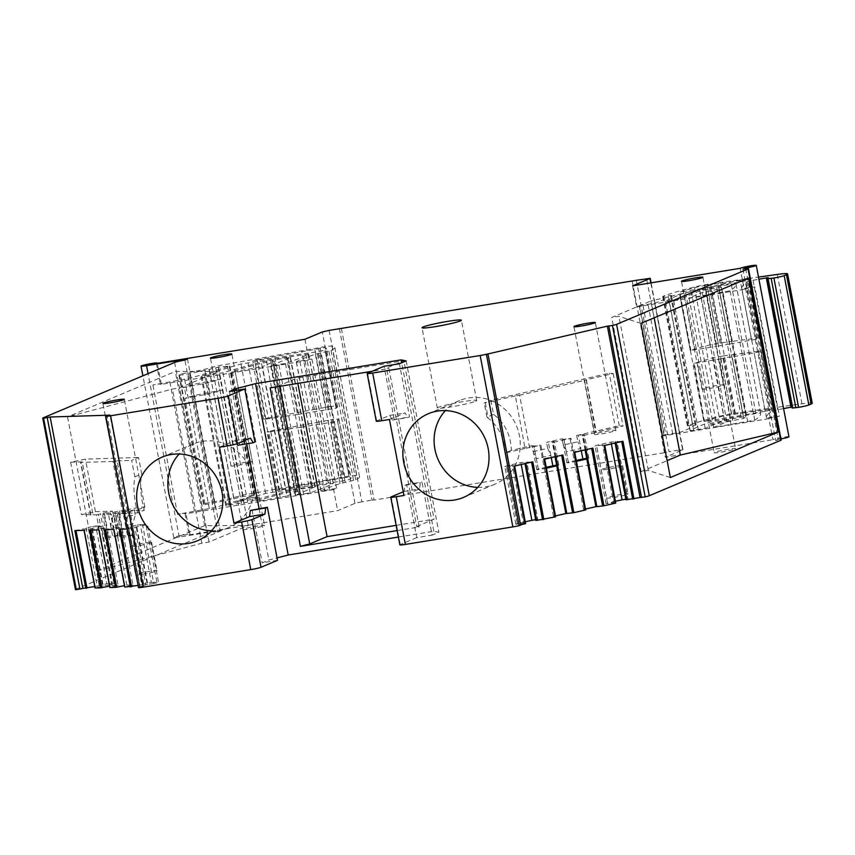 <?xml version="1.0" encoding="UTF-8"?>
<svg xmlns="http://www.w3.org/2000/svg" width="855" height="855" viewBox="0 0 855 855"><rect width="100%" height="100%" fill="white"/><g stroke="black" fill="none" stroke-linecap="round" stroke-linejoin="round"><path stroke-width="0.64" stroke-dasharray="4.28 3.21" d="M520.62 525.194L518.91 525.205L486.217 353.82M518.91 525.205L520.556 524.82M555.504 515.896L553.495 516.356L554.457 516.324L543.449 458.654L544.656 459.082L544.058 459.274M529.619 447.753L519.594 395.213L515.362 395.918L525.034 448.458L540.884 445.188L543.449 458.654L562.868 454.978M585.547 509.035L583.548 509.495L584.499 509.462L573.502 451.793L574.71 452.22L574.111 452.413M555.953 456.559L553.238 442.366L570.926 438.316L573.502 451.793L592.91 448.116M615.418 501.222L606.003 503.648L613.591 502.622L602.593 444.963L604.154 445.551M602.593 444.963L596.619 445.936L595.005 445.979L596.469 445.359L611.015 442.046L622.964 441.255M525.601 523.602L523.452 523.217L512.444 465.548L514.015 466.135M512.444 465.548L506.47 466.52L504.856 466.574L506.331 465.954L520.866 462.63L532.815 461.839M138.296 587.652L142.689 586.53L109.996 415.156M277.501 560.335L262.143 562.836L268.876 560.004L277.041 557.898M252.022 509.751L262.143 562.836M237.84 445.273L254.94 442.035M219.479 447.197L235.082 440.614L236.953 443.766M236.504 390.308L246.71 443.831M259.065 508.607L268.876 560.004M229.45 391.462L239.582 444.547M398.366 537.047L433.816 531.265L438.85 532.291L432.117 535.134L421.996 482.038L420.265 482.776L419.559 488.889L403.945 495.473M406.157 360.906L438.85 532.291M433.816 531.265L401.679 362.798M389.452 419.484L405.056 412.901L407.824 417.561L409.556 416.834L399.424 363.749M403.25 491.796L404.191 491.401L404.907 485.277L406.638 484.55L416.759 537.635L432.117 535.134M406.638 484.55L421.996 482.038M416.759 537.635L400.29 544.571A8.251 0.631 -10.8 0 0 399.862 544.87M524.404 523.185L513.406 465.526M523.452 523.217L517.478 524.19L506.47 466.52M525.269 521.807L517.328 523.623L515.854 524.243L517.478 524.19M515.854 524.243L504.856 466.574M517.328 523.623L506.331 465.954M521.219 464.489L520.866 462.63M535.668 519.68L536.213 519.594L525.216 461.924M536.213 519.594L537.827 519.541L526.83 461.871M537.827 519.541L535.807 520.396M524.981 463.634L524.81 462.726M525.9 463.421L525.761 462.694M554.457 516.324L555.654 516.741M553.495 516.356L539.922 445.209L540.884 445.188M546.398 468.198L538.426 469.63L533.948 446.192L539.922 445.209M555.023 456.773L552.287 442.388L553.238 442.366M584.499 509.462L585.696 509.879M583.548 509.495L569.975 438.348L570.926 438.316M576.452 461.337L568.468 462.769L564.001 439.32L569.975 438.348M585.996 449.698L583.292 435.494L594.556 432.929L584.531 380.379L519.594 395.213M585.077 449.912L582.33 435.526L583.292 435.494M613.591 502.622L615.75 503.018M614.553 502.601L603.545 444.931M607.616 503.606L596.619 445.936M606.003 503.648L595.005 445.979M607.478 503.029L596.469 445.359M611.368 443.905L611.015 442.046M615.354 441.33L626.362 498.999L625.817 499.085M626.362 498.999L627.976 498.957L616.979 441.287M627.976 498.957L625.956 499.801M615.119 443.04L614.948 442.142M616.049 442.837L615.91 442.11M742.963 269.111L775.656 440.496A8.251 0.631 169.2 0 1 779.375 439.994A8.251 0.631 169.2 0 1 781.16 440.047M745.699 268.716L778.253 439.395L775.656 440.496M778.253 439.395A8.251 0.631 -10.8 0 0 780.946 438.925M788.962 436.755A8.251 0.631 -10.8 0 0 783.458 437.204A8.251 0.631 -10.8 0 0 772.899 439.694L768.891 418.672A8.251 0.631 -10.8 0 1 779.45 416.193L754.773 286.842A8.251 0.631 -10.8 0 0 744.213 289.321L740.206 268.31M632.625 285.848L636.633 306.87L639.583 305.62L664.25 434.971L661.3 436.21L665.318 457.233L772.899 439.694M661.3 436.21L768.891 418.672M650.794 282.887L682.653 449.922L665.318 457.233M682.653 449.922L679.265 450.029L646.572 278.645M636.334 280.312L669.027 451.697L679.265 450.029M632.23 281.252L664.923 452.637L669.027 451.697M341.423 328.662L374.116 500.047L664.923 452.637M339.392 328.726L372.085 500.111L374.116 500.047M329.154 330.393L361.847 501.778L372.085 500.111M361.847 501.778L354.985 503.339L337.65 510.649L189.105 534.867A8.251 0.631 -10.8 0 0 189.949 534.418A8.251 0.631 -10.8 0 0 181.581 535.369A8.251 0.631 -10.8 0 0 173.736 537.506A8.251 0.631 -10.8 0 0 179.24 537.058L220.195 530.378L187.502 358.993M333.642 489.626L185.097 513.844A8.251 0.631 -10.8 0 0 185.941 513.395A8.251 0.631 -10.8 0 0 177.573 514.357L215.31 507.41A440.197 33.356 -10.8 0 0 253.85 495.451L243.151 496.445L233.8 498.786A8.251 0.631 -10.8 0 1 229.525 499.78L213.28 503.114A8.251 0.631 -10.8 0 1 203.586 504.332A8.251 0.631 -10.8 0 1 204.014 504.044L204.976 503.638A8.807 0.663 -10.8 0 1 214.306 501.65A19.259 1.464 -10.8 0 0 233.714 497.578L242.649 495.152L344.811 476.855A14.311 1.079 -10.8 0 1 356.631 475.455A110.049 8.336 -10.8 0 1 359.495 476.727A110.049 8.336 -10.8 0 1 355.733 479.794L340.023 483.663A165.068 12.504 -10.8 0 0 321.074 490.962L336.581 488.387L333.642 489.626L337.65 510.649M185.097 513.844L189.105 534.867M220.195 530.378L217.598 531.479L184.904 360.094M75.443 589.512A8.251 0.631 -10.8 0 1 75.871 589.213L207.316 533.83A8.251 0.631 169.2 0 1 213.055 532.323A8.251 0.631 169.2 0 1 217.598 531.479M127.085 529.01L147.498 524.457L158.496 582.116L157.021 582.747L146.023 525.077M142.689 586.53L139.675 586.626L128.678 528.956M74.855 530.613L84.207 528.796L94.766 586.551M102.44 584.414L91.442 526.744L95.781 526.039L106.79 583.708L97.149 586.017L86.141 528.347L84.207 528.796M97.149 586.017L95.204 586.455M99.169 585.162L88.172 527.492L86.141 528.347M91.442 526.744L88.172 527.492M106.79 583.708L113.972 583.484L102.963 525.825L84.153 530.324M95.781 526.039L102.963 525.825M113.972 583.484L112.497 584.104L101.499 526.445M112.497 584.104L109.226 584.852L98.218 527.182M109.226 584.852L103.252 585.825L92.255 528.166M103.252 585.825L101.307 586.274L90.309 528.604M101.307 586.274L95.14 587.919M89.7 530.153L99.052 528.337L96.476 514.86L81.492 514.625L95.429 511.653L112.326 511.14L96.476 514.86M111.984 585.557L118.097 585.376L108.991 537.677L119.711 535.337L108.179 536.267L102.889 537.859L111.984 585.557L109.611 586.092M110.049 586.006L99.052 528.337L105.154 528.144L102.579 514.678L119.518 510.916L127.192 510.681L111.321 514.411L102.579 514.678M104.524 514.229L108.991 537.677L102.889 537.859L98.421 514.421M118.097 585.376L116.152 585.814L105.154 528.144L98.988 529.876M116.152 585.814L109.974 587.471M104.545 529.705L113.886 527.877L111.321 514.411M126.829 585.109L132.931 584.916L123.836 537.218L134.556 534.877L123.024 535.807L117.734 537.41L126.829 585.109L124.445 585.632M124.894 585.547L113.886 527.877L119.999 527.695L117.424 514.218L134.385 510.456L144.303 510.146C140.605 496.691 139.739 484.625 141.706 473.948L138.563 457.468L131.606 460.396L134.887 476.823C132.995 487.382 133.957 499.406 137.773 512.904L144.303 510.146M119.369 513.78L123.836 537.218L117.734 537.41L113.255 513.962M132.931 584.916L130.997 585.365L119.999 527.695L113.833 529.416M130.997 585.365L124.819 587.011M119.39 529.245L128.731 527.428L139.739 585.087L137.858 585.472M146.964 583.046L135.966 525.387L140.316 524.671L151.314 582.341L141.674 584.649L130.676 526.979L128.731 527.428M141.674 584.649L139.739 585.087M143.693 583.794L132.696 526.135L130.676 526.979M135.966 525.387L132.696 526.135M151.314 582.341L158.496 582.116M140.316 524.671L147.498 524.457M157.021 582.747L153.75 583.484L142.753 525.825M153.75 583.484L147.776 584.467L136.779 526.798M147.776 584.467L145.842 584.906L134.834 527.236M145.842 584.906L139.675 586.626M376.264 421.184A8.251 0.631 -10.8 0 1 376.692 420.884L389.698 415.412L392.466 420.062L409.556 416.834M394.198 419.335L384.066 366.25M636.633 306.87L744.213 289.321M304.957 339.264L308.965 360.286L160.419 384.504A8.251 0.631 -10.8 0 0 161.264 384.045A8.251 0.631 -10.8 0 0 152.906 385.007L190.633 378.06A440.197 33.356 -10.8 0 0 229.183 366.111L218.474 367.105L209.122 369.435A8.251 0.631 -10.8 0 1 204.847 370.429L188.602 373.763A8.251 0.631 -10.8 0 1 178.909 374.992A8.251 0.631 -10.8 0 1 179.336 374.693L180.298 374.287A8.807 0.663 -10.8 0 1 189.639 372.299A19.259 1.464 -10.8 0 0 209.037 368.227L217.972 365.801L320.144 347.504A14.311 1.079 -10.8 0 1 331.954 346.104A110.049 8.336 -10.8 0 1 334.818 347.387A110.049 8.336 -10.8 0 1 331.056 350.443L315.345 354.312A165.068 12.504 -10.8 0 0 296.407 361.622L311.915 359.047L308.965 360.286M156.412 363.482L160.419 384.504M475.658 401.241A20.028 1.518 -10.8 0 0 476.695 400.525A20.028 1.518 -10.8 0 0 460.076 402.171A20.028 1.518 -10.8 0 0 438.38 407.311A20.028 1.518 -10.8 0 0 437.343 408.027A20.028 1.518 -10.8 0 0 453.962 406.382A20.028 1.518 -10.8 0 0 475.658 401.241M251.84 462.202A10.891 0.823 -10.8 0 0 252.407 461.818A10.891 0.823 -10.8 0 0 243.365 462.715A10.891 0.823 -10.8 0 0 231.566 465.505A10.891 0.823 -10.8 0 0 231 465.9A10.891 0.823 -10.8 0 0 240.041 465.002A10.891 0.823 -10.8 0 0 251.84 462.202M722.86 385.413A10.891 0.823 -10.8 0 0 723.426 385.028A10.891 0.823 -10.8 0 0 714.385 385.915A10.891 0.823 -10.8 0 0 702.586 388.715A10.891 0.823 -10.8 0 0 702.019 389.111A10.891 0.823 -10.8 0 0 711.061 388.213A10.891 0.823 -10.8 0 0 722.86 385.413M615.333 430.728A10.891 0.823 -10.8 0 0 615.899 430.332A10.891 0.823 -10.8 0 0 606.858 431.23A10.891 0.823 -10.8 0 0 595.059 434.03A10.891 0.823 -10.8 0 0 594.492 434.415A10.891 0.823 -10.8 0 0 603.534 433.528A10.891 0.823 -10.8 0 0 615.333 430.728M144.313 507.517A10.891 0.823 -10.8 0 0 144.88 507.122A10.891 0.823 -10.8 0 0 135.838 508.02A10.891 0.823 -10.8 0 0 124.039 510.82A10.891 0.823 -10.8 0 0 123.473 511.205A10.891 0.823 -10.8 0 0 132.514 510.317A10.891 0.823 -10.8 0 0 144.313 507.517M235.082 440.614L250.44 438.113M404.907 485.277L420.265 482.776M404.191 491.401L419.559 488.889M389.698 415.412L405.056 412.901M392.466 420.062L407.824 417.561M533.948 446.192L531.981 445.669L511.343 450.382C510.905 435.184 504.974 423.193 493.559 414.408L490.845 400.215L609.241 373.229L613.217 373.56L586.103 379.759L595.668 432.331L596.363 432.352L594.556 432.929M525.034 448.458L505.07 453.022L511.343 450.382M546.217 467.247L538.276 469.064L536.812 469.684L538.426 469.63M556.616 465.12L558.775 464.981L556.755 465.836M564.001 439.32L562.098 438.807L546.548 442.356L554.307 441.533L552.287 442.388M558.775 464.981L554.307 441.533M586.669 458.259L588.828 458.12L586.808 458.975M576.27 460.385L568.329 462.202L566.854 462.822L568.468 462.769M587.214 458.173L582.736 434.725L576.665 435.484L619.266 425.769L622.985 426.089L595.668 432.331M582.736 434.725L584.36 434.671L582.33 435.526M588.828 458.12L584.36 434.671M783.586 408.562L771.776 411.105A440.197 33.356 -10.8 0 0 766.54 417.881A440.197 33.356 -10.8 0 0 766.561 417.988L779.45 416.193M777.687 409.63L753.009 280.28L747.099 281.765A440.197 33.356 -10.8 0 0 741.862 288.53A440.197 33.356 -10.8 0 0 741.884 288.648L754.773 286.842M664.25 434.971L679.404 432.545A165.068 12.504 -10.8 0 0 693.074 426.1L668.407 296.76L671.464 295.435L662.828 296.354A110.049 8.336 -10.8 0 1 694.378 287.024A14.311 1.079 -10.8 0 1 710.655 283.849L758.503 277.084M812.25 403.25A22.006 1.667 -10.8 0 0 801.969 403.784L735.321 413.2A14.311 1.079 -10.8 0 0 719.044 416.364A110.049 8.336 -10.8 0 0 687.505 425.705L696.141 424.785L693.074 426.1M791.986 407.066L792.916 407.023L792.19 408.049L767.512 278.698M755.938 413.499L710.227 421.964A258.926 19.622 -10.8 0 0 690.177 430.813L705.215 428.291L724.463 420.179L745.902 416.396A550.246 41.692 -10.8 0 1 743.668 418.448L726.889 421.804L713.711 427.35L754.762 420.147A394.401 29.882 -10.8 0 0 760.651 413.286A394.401 29.882 -10.8 0 0 760.587 413.029L755.938 413.499L731.26 284.159L685.55 292.624A258.926 19.622 -10.8 0 0 665.5 301.462L680.537 298.951L699.785 290.828L721.225 287.056A550.246 41.692 -10.8 0 1 718.991 289.097L702.212 292.453L689.045 298.01L730.085 290.796A394.401 29.882 -10.8 0 0 735.984 283.935A394.401 29.882 -10.8 0 0 735.92 283.689L731.26 284.159M745.421 412.591L723.79 415.936A77.035 5.835 -10.8 0 0 704.435 421.536L743.241 415.081L732.147 356.877L754.185 352.944C761.142 351.523 762.596 350.956 758.556 351.266L733.633 354.569L745.421 412.591L770.259 409.299L758.556 351.266L761.025 351.17L773.155 409.182A7.15 0.545 -10.8 0 0 770.259 409.299M754.185 352.944L765.139 411.255L743.241 415.081M765.139 411.255A7.15 0.545 -10.8 0 0 773.155 409.182M639.583 305.62L654.738 303.194A165.068 12.504 -10.8 0 0 668.407 296.76M287.12 496.007L299.229 490.567A8.251 0.631 -10.8 0 0 286.158 492.726A165.068 12.504 -10.8 0 0 257.056 500.784L259.792 500.912L287.12 496.007L262.453 366.656L274.551 361.216A8.251 0.631 -10.8 0 0 261.491 363.375A165.068 12.504 -10.8 0 0 232.378 371.444L235.114 371.562L262.453 366.656M247.704 502.109L226.543 505.337A832.086 63.046 -10.8 0 1 265.638 493.356L333.226 483.428A258.926 19.622 -10.8 0 1 310.119 492.769L295.338 495.259L315.164 486.762L291.095 490.321A220.098 16.672 -10.8 0 0 247.704 502.109L223.027 372.769A220.098 16.672 -10.8 0 1 266.418 360.97L290.486 357.411L270.672 365.919L285.452 363.428A258.926 19.622 -10.8 0 0 308.548 354.088L240.96 364.006A832.086 63.046 -10.8 0 0 201.866 375.986L223.027 372.769M277.159 490.375L267.07 431.967L268.823 431.871C266.129 432.138 266.749 431.85 270.661 431.016L281.819 489.135L277.159 490.375L341.722 481.162L349.674 479.377A77.035 5.835 -10.8 0 0 351.106 477.849A77.035 5.835 -10.8 0 0 349.278 476.983L343.283 477.731L332.125 419.613L328.053 420.371L339.435 478.437L343.283 477.731M281.819 489.135L339.435 478.437M122.992 514.047L112.967 461.508L117.092 460.845L127.908 513.203L117.424 514.218M112.967 461.508L80.552 462.437L82.144 461.914L93.024 514.272M104.909 537.015L100.441 513.566M114.965 536.705L110.498 513.257M119.753 536.555L115.286 513.107M127.908 513.203L137.773 512.904M129.81 536.245L125.332 512.808M753.009 280.28L758.909 279.211M707.096 285.046L745.581 279.948A7.15 0.545 -10.8 0 1 748.478 279.841A7.15 0.545 -10.8 0 1 740.473 281.915L679.768 292.186A77.035 5.835 -10.8 0 1 699.123 286.585L707.096 285.046L718.2 343.261L721.353 342.834L710.249 284.63M257.141 359.795L324.601 347.643A77.035 5.835 -10.8 0 1 326.439 348.509A77.035 5.835 -10.8 0 1 324.996 350.026L317.055 351.822L252.482 361.024L257.141 359.795L268.246 417.999L313.037 409.684L301.933 351.48M586.103 379.759L584.531 380.379M515.362 395.918L484.208 403.015L490.845 400.215M538.276 469.064L536.299 458.686L533.114 451.622L531.981 445.669M551.272 457.628L550.844 455.362L536.299 458.686L533.809 445.615M536.812 469.684L532.334 446.235M493.559 414.408L487.008 417.165L488.152 418.138C498.914 426.763 504.557 438.391 505.07 453.022M533.114 451.622L547.713 448.415L546.548 442.356M576.665 435.484L577.873 441.811L563.274 445.006L562.098 438.807M619.266 425.769L609.241 373.229M557.161 465.035L552.693 441.586M547.713 448.415L550.844 455.362L548.344 442.291M563.274 445.006L566.352 451.825L563.851 438.754M568.329 462.202L566.352 451.825L580.887 448.501L578.397 435.43M566.854 462.822L562.387 439.374M581.325 450.767L577.873 441.811M613.217 373.56L622.985 426.089M743.668 418.448L718.991 289.097M734.926 413.98L723.309 355.937L713.348 357.657L693.8 363.439L703.889 421.836M723.309 355.937L733.633 354.569M743.166 415.177L732.147 356.877L726.526 357.443L719.429 359.153L730.32 417.475M704.435 421.536L694.249 363.193L719.429 359.153M204.976 503.638L184.926 398.537L186.39 397.928L184.338 387.144L182.874 387.764L180.298 374.287M194.459 511.108L169.782 381.768M340.023 483.663L315.345 354.312M182.874 387.764A8.807 0.663 -10.8 0 1 192.204 385.776A19.259 1.464 -10.8 0 0 211.613 381.704L220.537 379.278L207.69 381.576A22.006 1.667 -10.8 0 0 184.338 387.144M220.537 379.278L217.972 365.801M214.306 501.65L194.267 396.549A19.259 1.464 -10.8 0 0 213.665 392.488L222.599 390.062L242.649 495.152M222.599 390.062L209.742 392.36A22.006 1.667 -10.8 0 0 186.39 397.928M194.267 396.549A8.807 0.663 -10.8 0 0 184.926 398.537M299.229 490.567L274.551 361.216M297.284 491.721L272.617 362.37M311.028 485.64L300.362 427.276L337.565 421.344L338.975 419.837L337.18 418.993L332.125 419.613M300.362 427.276L289.172 428.911L299.71 487.286M279.425 490.236L268.823 431.871L289.172 428.911M326.61 480.82L315.687 422.659L328.053 420.371M270.661 431.016L315.687 422.659M82.144 461.914L70.57 462.266L85.404 459.114L138.563 457.468M117.092 460.845L131.606 460.396M119.518 510.916L120.437 515.736L113.255 515.971L112.326 511.14M113.255 515.971L110.552 525.184L108.061 512.113M112.529 535.551L110.552 525.184L117.734 524.959L115.233 511.889M108.179 536.267L103.712 512.818M70.57 462.266L81.492 514.625M95.429 511.653L85.404 459.114M134.385 510.456L135.293 515.244L128.111 515.48L127.192 510.681M118.236 535.957L113.768 512.508M119.711 535.337L117.734 524.959L120.437 515.736M128.111 515.48L125.396 524.724L122.896 511.653M127.374 535.102L125.396 524.724L132.578 524.5L130.078 511.44M123.024 535.807L118.556 512.369M134.556 534.877L132.578 524.5L135.293 515.244M133.081 535.497L128.613 512.06M134.887 476.823L141.706 473.948M721.353 342.834L731.848 341.444L720.744 283.24M718.499 285.837L729.604 344.041L751.577 340.119A7.15 0.545 -10.8 0 0 759.582 338.046A7.15 0.545 -10.8 0 0 756.686 338.153L731.848 341.444M729.604 344.041L716.757 346.339L705.653 288.124M718.2 343.261L710.227 344.789A77.035 5.835 -10.8 0 0 690.872 350.4L716.757 346.339M313.037 409.684L325.873 407.301L314.768 349.096M325.873 407.301L329.709 406.585L318.605 348.38M286.361 356.289L297.465 414.493L336.101 408.23A77.035 5.835 -10.8 0 0 337.543 406.713A77.035 5.835 -10.8 0 0 335.705 405.847L329.709 406.585M297.465 414.493L286.147 416.15L275.043 357.935M268.246 417.999L263.586 419.228L265.852 419.1L286.147 416.15M487.008 417.165L484.208 403.015M713.711 427.35L689.045 298.01M96.936 571.022L201.866 543.203L209.037 542.038L248.228 525.526L204.687 525.622L96.936 571.022L67.534 416.887L172.464 389.068L179.636 387.903L218.827 371.38L175.286 371.476L67.534 416.887M204.687 525.622L175.286 371.476M654.161 317.836L650.933 300.939L748.702 277.993M640.951 323.404L618.913 316.286L611.742 317.451L650.933 300.939M670.352 477.539L648.314 470.421L641.143 471.597L611.742 317.451M641.143 471.597L667.124 460.642M648.314 470.421L618.913 316.286M201.866 543.203L172.464 389.068M209.037 542.038L179.636 387.903M248.228 525.526L218.827 371.38M156.444 571.108A10.891 0.823 -10.8 0 0 157.01 570.723A10.891 0.823 -10.8 0 0 147.968 571.621A10.891 0.823 -10.8 0 0 136.169 574.41A10.891 0.823 -10.8 0 0 135.603 574.806A10.891 0.823 -10.8 0 0 144.645 573.908A10.891 0.823 -10.8 0 0 156.444 571.108M627.463 494.318A10.891 0.823 -10.8 0 0 628.03 493.934A10.891 0.823 -10.8 0 0 618.988 494.831A10.891 0.823 -10.8 0 0 607.189 497.621A10.891 0.823 -10.8 0 0 606.623 498.016A10.891 0.823 -10.8 0 0 615.664 497.118A10.891 0.823 -10.8 0 0 627.463 494.318M263.971 525.804A10.891 0.823 -10.8 0 0 264.537 525.408A10.891 0.823 -10.8 0 0 255.495 526.306A10.891 0.823 -10.8 0 0 243.696 529.106A10.891 0.823 -10.8 0 0 243.13 529.491A10.891 0.823 -10.8 0 0 252.172 528.593A10.891 0.823 -10.8 0 0 263.971 525.804M734.99 449.003A10.891 0.823 -10.8 0 0 735.557 448.619A10.891 0.823 -10.8 0 0 726.515 449.516A10.891 0.823 -10.8 0 0 714.716 452.316A10.891 0.823 -10.8 0 0 714.149 452.701A10.891 0.823 -10.8 0 0 723.191 451.803A10.891 0.823 -10.8 0 0 734.99 449.003M258.573 497.503A10.891 0.823 169.2 0 1 246.774 500.303A10.891 0.823 169.2 0 1 237.733 501.201A10.891 0.823 169.2 0 1 238.299 500.806A10.891 0.823 169.2 0 1 250.098 498.016A10.891 0.823 169.2 0 1 259.14 497.118A10.891 0.823 169.2 0 1 258.573 497.503M622.066 466.028A10.891 0.823 169.2 0 1 610.267 468.829A10.891 0.823 169.2 0 1 601.225 469.716A10.891 0.823 169.2 0 1 601.792 469.331A10.891 0.823 169.2 0 1 613.591 466.531A10.891 0.823 169.2 0 1 622.632 465.633A10.891 0.823 169.2 0 1 622.066 466.028M729.593 420.713A10.891 0.823 169.2 0 1 717.794 423.514A10.891 0.823 169.2 0 1 708.752 424.411A10.891 0.823 169.2 0 1 709.319 424.016A10.891 0.823 169.2 0 1 721.118 421.216A10.891 0.823 169.2 0 1 730.159 420.329A10.891 0.823 169.2 0 1 729.593 420.713M151.046 542.818A10.891 0.823 169.2 0 1 139.247 545.618A10.891 0.823 169.2 0 1 130.206 546.505A10.891 0.823 169.2 0 1 130.772 546.121A10.891 0.823 169.2 0 1 142.571 543.32A10.891 0.823 169.2 0 1 151.613 542.423A10.891 0.823 169.2 0 1 151.046 542.818M211.516 530.773A45.39 42.654 -112.9 0 0 228.574 527.642A45.39 42.654 -112.9 0 0 253.176 478.918A45.39 42.654 -112.9 0 0 193.316 443.969A45.39 42.654 -112.9 0 0 179.155 453.994M477.742 487.371A45.39 42.654 -112.9 0 0 494.799 484.24A45.39 42.654 -112.9 0 0 519.413 435.516A45.39 42.654 -112.9 0 0 459.541 400.568A45.39 42.654 -112.9 0 0 445.38 410.592M397.137 530.581L419.164 526.99L388.94 368.537L372.139 371.284M419.164 526.99L416.748 526.488L386.513 368.035L388.94 368.537M270.159 387.903L279.51 385.487L296.856 378.177L403.859 360.725L386.513 368.035M416.748 526.488L434.084 519.177L403.859 360.725M396.143 525.365L434.084 519.177M297.85 383.393L296.856 378.177M279.681 386.353L279.51 385.487M520.342 525.162L487.649 353.778M139.782 587.203L107.089 415.819M400.29 544.571L391.184 496.883M354.985 503.339L322.292 331.954M311.915 359.047L336.581 488.387M179.24 537.058L148.065 373.635M177.573 514.357L152.906 385.007M174.623 362.445L207.316 533.83M75.871 589.213L43.178 417.839M95.365 587.855L84.367 530.186M110.21 587.396L99.201 529.737M125.044 586.947L114.046 529.277M139.889 586.487L128.891 528.818M376.692 420.884L367.597 373.197M770.227 417.689L745.56 288.349M667.637 434.864L642.96 305.524M329.731 489.958L305.053 360.607M90.908 515.031L80.894 462.491M485.341 402.769L488.152 418.138M766.561 417.988L741.884 288.648M771.776 411.105L747.099 281.765M768.239 277.672L792.916 407.023L768.239 277.693M801.969 403.784L777.291 274.434M735.321 413.2L710.655 283.849M719.044 416.364L694.378 287.024M687.505 425.705L662.828 296.354M688.275 425.758L663.598 296.407M695.211 424.817L670.534 295.477M696.023 424.86L671.357 295.509M679.404 432.545L654.738 303.194M672.757 434.03L648.079 304.69M745.902 416.396L721.225 287.056M741.21 416.834L716.533 287.483M730.277 418.79L705.599 289.45M724.463 420.179L699.785 290.828M705.215 428.291L680.537 298.951M698.353 429.862L673.687 300.511M693.768 430.61L669.091 301.259M690.177 430.813L665.5 301.462M710.227 421.964L685.55 292.624M715.881 420.66L691.203 291.309M760.587 413.029L735.92 283.689M754.762 420.147L730.085 290.796M747.708 421.814L723.031 292.463M731.773 414.397L720.07 356.375M708.539 421.365L697.573 363.054M713.348 357.657L723.79 415.936M324.611 490.791L299.934 361.441M204.014 504.044L179.336 374.693M213.28 503.114L188.602 373.763M229.525 499.78L204.847 370.429M233.8 498.786L209.122 369.435M240.362 497.001L215.695 367.65M243.151 496.445L218.474 367.105M252.15 495.227L227.473 365.876M253.85 495.451L229.183 366.111M215.31 507.41L190.633 378.06M209.304 508.693L184.627 379.342M321.074 490.962L296.407 361.622M342.962 482.423L318.295 353.072M345.11 481.899L320.443 352.549M353.543 480.328L328.876 350.988M355.733 479.794L331.056 350.443M356.631 475.455L331.954 346.104M344.811 476.855L320.144 347.504M209.742 392.36L207.69 381.576M233.714 497.578L213.665 392.488M286.158 492.726L261.491 363.375M280.269 497.567L255.592 368.227M259.792 500.912L235.114 371.562M257.056 500.784L232.378 371.444M291.095 490.321L266.418 360.97M241.559 503.435L216.881 374.084M229.418 505.412L204.74 376.061M226.543 505.337L201.866 375.986M265.638 493.356L240.96 364.006M272.627 491.914L247.961 362.563M330.586 483.47L305.919 354.12M333.226 483.428L308.548 354.088M310.119 492.769L285.452 363.428M303.6 494.211L278.933 364.871M299.015 494.96L274.337 365.619M295.627 495.066L270.95 365.716M314.875 486.955L290.208 357.604M312.406 486.912L287.729 357.572M297.059 489.146L272.392 359.805M337.565 421.344L349.674 479.377M337.18 418.993L349.278 476.983M331.12 422.798L341.722 481.162M756.686 338.153L745.581 279.948M751.577 340.119L740.473 281.915M694.965 350.229L683.861 292.025M690.872 350.4L679.768 292.186M710.227 344.789L699.123 286.585M211.613 381.704L209.037 368.227M192.204 385.776L189.639 372.299M335.705 405.847L324.601 347.643M336.101 408.23L324.996 350.026M328.16 410.026L317.055 351.822M265.852 419.1L254.747 360.896M732.703 420.414L708.036 291.063M726.889 421.804L702.212 292.453M682.942 449.73L651.104 282.834M189.949 534.418L185.941 513.395M173.736 537.506L142.892 375.815M139.568 586.615L128.56 528.946M161.264 384.045L157.309 363.332M476.695 400.525L461.369 320.219M437.343 408.027L422.028 327.721M252.407 461.818L231.844 354.023M231 465.9L210.437 358.106M723.426 385.028L702.863 277.234M702.019 389.111L681.456 281.316M615.899 430.332L595.337 322.549M594.492 434.415L573.929 326.631M144.88 507.122L124.317 399.338M123.473 511.205L102.91 403.421M663.972 435.163L639.294 305.823M586.338 379.802L596.363 432.352M766.54 417.881L741.862 288.53M687.345 425.801L662.668 296.45M696.141 424.785L671.464 295.435M745.923 416.353L721.246 287.002M690.092 430.909L665.425 301.559M760.651 413.286L735.984 283.935M733.772 414.493L722.667 356.289M203.586 504.332L178.909 374.992M254.501 495.12L229.824 365.78M320.946 491.091L296.268 361.74M359.495 476.727L334.818 347.387M295.68 491.7L271.003 362.349M256.115 501.212L231.449 371.861M225.752 505.711L201.075 376.371M333.354 483.31L308.676 353.959M295.338 495.259L270.672 365.919M315.164 486.762L290.486 357.411M338.986 419.837L351.106 477.849M311.861 485.223L300.757 427.019M90.577 514.988L80.552 462.437M720.199 343.357L709.094 285.153M759.582 338.046L748.478 279.841M729.678 343.945L718.574 285.741M690.316 350.689L679.212 292.485M337.543 406.713L326.439 348.509M298.299 414.077L287.195 355.872M263.586 419.228L252.482 361.024M237.733 501.201L243.13 529.491M259.14 497.118L264.537 525.408M601.225 469.716L606.623 498.016M622.632 465.633L628.03 493.934M708.752 424.411L714.149 452.701M730.159 420.329L735.557 448.619M130.206 546.505L135.603 574.806M151.613 542.423L157.01 570.723M228.574 527.642L197.355 540.798M193.316 443.969L162.097 457.126M494.799 484.24L463.581 497.386M459.541 400.568L428.323 413.724"/><path stroke-width="1.28" d="M615.119 443.04L625.956 499.801L640.064 497.525L607.371 326.14L612.437 325.509L645.194 496.873L612.437 325.509M640.064 497.525L645.13 496.894M585.707 509.89L574.72 452.274L585.707 509.89L585.109 510.082L573.865 512.647L562.868 454.978L544.058 459.274L555.055 516.944L536.758 520.364L525.9 463.421M615.76 503.029L604.774 445.412L615.76 503.029L615.162 503.221L603.919 505.786L592.91 448.116L574.111 452.413L585.109 510.082M633.961 498.925L622.964 441.255L604.154 445.551L615.162 503.221M94.766 586.551L82.839 588.368L50.146 416.984L109.996 415.156L105.582 416.3L138.563 587.716A8.251 0.631 -10.8 0 0 143.266 587.15L250.75 569.622A8.251 0.631 -10.8 0 0 261.032 567.282L277.501 560.335L267.38 507.25L250.28 510.488L249.575 516.602L233.971 523.185L219.479 447.197L227.152 445.936A8.251 0.631 -10.8 0 0 237.434 443.595L250.44 438.113L253.208 442.772L254.94 442.035L244.808 388.95L229.45 391.462L236.183 388.619L255.506 383.628L401.123 359.88L406.157 360.906L399.424 363.749L384.066 366.25L367.597 373.197A8.251 0.631 -10.8 0 0 367.169 373.485A8.251 0.631 -10.8 0 0 372.673 373.037L480.157 355.509A8.251 0.631 -10.8 0 0 486.399 354.301L607.371 326.14M520.556 524.82L525.013 523.805L514.015 466.135L532.815 461.839L543.823 519.509M745.699 268.716L745.56 268.021A8.251 0.631 -10.8 0 0 756.269 265.371A8.251 0.631 -10.8 0 0 750.765 265.82A8.251 0.631 -10.8 0 0 740.206 268.31L632.625 285.848L650.249 278.345L636.334 280.312L329.154 330.393L322.292 331.954L304.957 339.264L156.412 363.482A8.251 0.631 -10.8 0 0 157.256 363.033A8.251 0.631 -10.8 0 0 148.888 363.995A8.251 0.631 -10.8 0 0 141.043 366.122A8.251 0.631 -10.8 0 0 146.547 365.673L187.502 358.993L184.904 360.094A8.251 0.631 -10.8 0 0 174.623 362.445L43.178 417.839A8.251 0.631 -10.8 0 0 42.75 418.127A8.251 0.631 -10.8 0 0 43.584 418.245L50.146 416.984M105.582 416.3L105.87 416.332A8.251 0.631 -10.8 0 0 110.573 415.765L218.057 398.248A8.251 0.631 -10.8 0 0 228.338 395.897L244.808 388.95M612.501 325.488A8.251 0.631 -10.8 0 0 616.594 324.355L748.039 268.962A8.251 0.631 -10.8 0 0 748.467 268.662A8.251 0.631 -10.8 0 0 742.963 269.111L745.56 268.021M460.332 320.935A20.028 1.518 -10.8 0 0 461.369 320.219A20.028 1.518 -10.8 0 0 444.76 321.865A20.028 1.518 -10.8 0 0 423.065 327.005A20.028 1.518 -10.8 0 0 422.028 327.721A20.028 1.518 -10.8 0 0 438.636 326.076A20.028 1.518 -10.8 0 0 460.332 320.935M231.278 354.419A10.891 0.823 -10.8 0 0 231.844 354.023A10.891 0.823 -10.8 0 0 222.802 354.921A10.891 0.823 -10.8 0 0 211.003 357.721A10.891 0.823 -10.8 0 0 210.437 358.106A10.891 0.823 -10.8 0 0 219.479 357.208A10.891 0.823 -10.8 0 0 231.278 354.419M702.297 277.629A10.891 0.823 -10.8 0 0 702.863 277.234A10.891 0.823 -10.8 0 0 693.822 278.132A10.891 0.823 -10.8 0 0 682.023 280.932A10.891 0.823 -10.8 0 0 681.456 281.316A10.891 0.823 -10.8 0 0 690.498 280.419A10.891 0.823 -10.8 0 0 702.297 277.629M594.77 322.934A10.891 0.823 -10.8 0 0 595.337 322.549A10.891 0.823 -10.8 0 0 586.295 323.447A10.891 0.823 -10.8 0 0 574.496 326.247A10.891 0.823 -10.8 0 0 573.929 326.631A10.891 0.823 -10.8 0 0 582.971 325.734A10.891 0.823 -10.8 0 0 594.77 322.934M123.751 399.723A10.891 0.823 -10.8 0 0 124.317 399.338A10.891 0.823 -10.8 0 0 115.275 400.236A10.891 0.823 -10.8 0 0 103.476 403.036A10.891 0.823 -10.8 0 0 102.91 403.421A10.891 0.823 -10.8 0 0 111.952 402.523A10.891 0.823 -10.8 0 0 123.751 399.723M555.664 516.751L544.667 459.135L555.664 516.751L555.055 516.944M573.865 512.647L566.812 513.502L555.953 456.559M603.919 505.786L596.865 506.641L585.996 449.698M514.614 466.007L525.611 523.613L525.013 523.805M233.971 523.185L241.655 521.935A8.251 0.631 -10.8 0 0 251.926 519.584L264.932 514.101L265.649 507.977L267.38 507.25M236.953 443.766L237.84 445.273L253.208 442.772M236.183 388.619L236.504 390.308M246.71 443.831L259.065 508.607M277.041 557.898L288.199 555.013L255.506 383.628M401.679 362.798L401.123 359.88M367.169 373.485L376.264 421.184A8.251 0.631 -10.8 0 0 381.768 420.735L389.452 419.484L403.945 495.473L396.271 496.723A8.251 0.631 -10.8 0 1 390.756 497.172A8.251 0.631 -10.8 0 1 391.184 496.883L403.25 491.796M390.756 497.172L399.862 544.87A8.251 0.631 -10.8 0 0 405.366 544.421L512.85 526.894A8.251 0.631 -10.8 0 0 519.092 525.675L486.399 354.301M519.092 525.675L520.62 525.194L487.927 353.81M525.269 521.807L531.874 520.3L521.219 464.489M531.874 520.3L535.668 519.68M536.758 520.364L535.807 520.396L524.981 463.634M546.398 468.198L556.755 465.836L565.85 513.534L555.504 515.896M556.755 465.836L555.023 456.773M565.85 513.534L566.812 513.502M576.452 461.337L586.808 458.975L595.497 504.514L595.903 506.662L585.547 509.035M586.808 458.975L585.077 449.912M595.903 506.662L596.865 506.641M625.817 499.085L615.418 501.222M622.013 499.705L611.368 443.905M626.907 499.78L616.049 442.837M645.194 496.873A8.251 0.631 -10.8 0 0 649.287 495.729L780.733 440.336A8.251 0.631 169.2 0 0 781.16 440.047L748.467 268.662M780.946 438.925A8.251 0.631 -10.8 0 0 788.962 436.755L756.269 265.371M42.75 418.127L75.443 589.512A8.251 0.631 -10.8 0 0 76.277 589.629L79.932 589.031L47.239 417.646M82.839 588.368L79.932 589.031M137.858 585.472L124.83 587.086L113.833 529.416L104.545 529.705L115.543 587.364L109.996 587.535L98.988 529.876L89.7 530.153L100.698 587.823L95.151 587.994L84.153 530.324L74.855 530.613L85.863 588.283M130.388 586.915L119.39 529.245L127.085 529.01M100.698 587.823L101.831 587.652L90.854 530.121M109.611 586.092L101.831 587.652M115.543 587.364L116.665 587.203L105.699 529.662M124.445 585.632L116.665 587.203M249.575 516.602L264.932 514.101M250.28 510.488L265.649 507.977M556.616 465.12L546.217 467.247M586.669 458.259L576.27 460.385M792.19 408.049L798.57 407.333A8.251 0.631 -10.8 0 0 808.851 404.992L811.106 404.041A22.006 1.667 -10.8 0 0 812.25 403.25L787.573 273.91A22.006 1.667 -10.8 0 0 777.291 274.434L758.503 277.084M791.986 407.066L790.982 407.226L766.304 277.875L758.909 279.211M783.586 408.562L790.982 407.226M792.179 408.081L767.501 278.73L768.239 277.672L766.304 277.875M767.501 278.73L773.903 277.993A8.251 0.631 -10.8 0 0 784.185 275.641L786.44 274.69A22.006 1.667 -10.8 0 0 787.573 273.91M552.822 465.74L551.272 457.628M582.864 458.879L581.325 450.767M670.352 477.539L640.951 323.404L748.702 277.993L778.103 432.128L670.352 477.539M667.124 460.642L680.334 455.074L654.161 317.836M680.334 455.074L778.103 432.128M288.199 555.013L398.366 537.047M403.72 462.448A45.39 42.654 -112.9 0 0 463.581 497.386A45.39 42.654 -112.9 0 0 488.194 448.672A45.39 42.654 -112.9 0 0 428.323 413.724A45.39 42.654 -112.9 0 0 403.72 462.448M137.484 505.85A45.39 42.654 -112.9 0 0 197.355 540.798A45.39 42.654 -112.9 0 0 221.969 492.074A45.39 42.654 -112.9 0 0 162.097 457.126A45.39 42.654 -112.9 0 0 137.484 505.85M179.155 453.994A45.39 42.654 -112.9 0 0 168.702 492.694A45.39 42.654 -112.9 0 0 211.516 530.773M445.38 410.592A45.39 42.654 -112.9 0 0 434.939 449.292A45.39 42.654 -112.9 0 0 477.742 487.371M372.139 371.284L270.159 387.903L300.383 546.356L397.137 530.581M300.383 546.356L309.745 543.93L327.08 536.619L396.143 525.365M327.08 536.619L297.85 383.393M309.745 543.93L279.681 386.353M641.507 497.482L608.813 326.097M561.628 455.266L572.615 512.872M591.671 448.405L602.657 506.01M621.724 441.533L632.711 499.138M531.575 462.127L542.562 519.733M138.563 587.716L105.87 416.332M143.266 587.15L110.573 415.765M261.032 567.282L251.926 519.584M250.75 569.622L241.655 521.935M405.366 544.421L396.271 496.723M512.85 526.894L480.157 355.509M649.287 495.729L616.594 324.355M748.039 268.962L780.733 440.336M649.96 278.538L650.794 282.887M148.065 373.635L146.547 365.673M76.277 589.629L43.584 418.245L76.319 589.629M86.986 588.112L76.01 530.581M131.51 586.744L120.534 529.213M237.434 443.595L228.338 395.897M227.152 445.936L218.057 398.248M381.768 420.735L372.673 373.037M795.845 407.782L771.178 278.431M798.57 407.333L773.903 277.993M808.851 404.992L784.185 275.641M811.106 404.041L786.44 274.69M514.625 465.996L525.611 523.613M651.104 282.834L650.249 278.345M142.892 375.815L141.043 366.122M95.033 587.973L84.036 530.335M109.878 587.524L98.881 529.876M124.723 587.064L113.726 529.416"/></g></svg>
